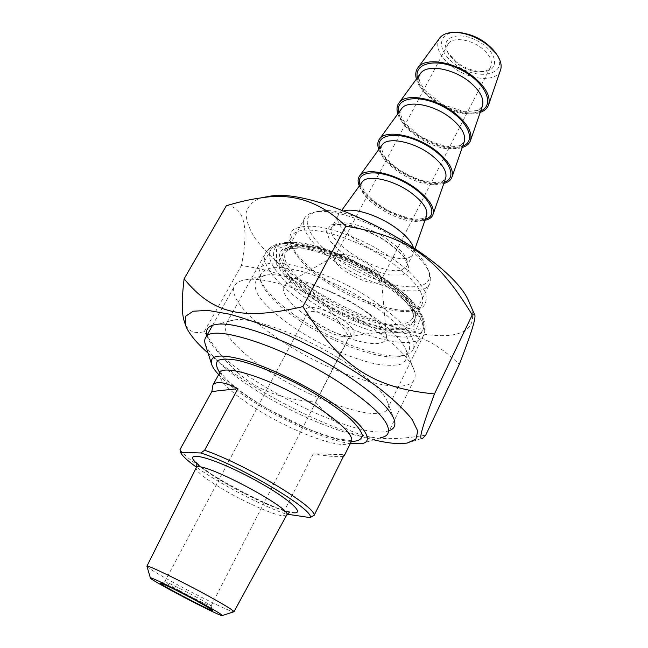 <?xml version="1.0" encoding="UTF-8"?>
<svg xmlns="http://www.w3.org/2000/svg" width="648" height="648" viewBox="0 0 648 648"><rect width="100%" height="100%" fill="white"/><g stroke="black" fill="none" stroke-linecap="round" stroke-linejoin="round"><path stroke-width="0.49" stroke-dasharray="3.24 2.43" d="M208.081 353.111C246.386 387.431 323.53 427.802 373.71 439.798M425.736 435.116C369.854 444.674 343.991 435.124 315.584 402.149C263.623 397.354 236.139 380.992 204.258 331.646C193.898 334.311 187.28 330.99 184.397 321.667M226.363 205.724C244.183 206.615 249.188 226.557 241.372 265.559C295.277 273.31 319.699 290.498 349.053 337.049C398.852 326.624 424.821 331.403 459.335 364.322M470.254 304.795C476.491 322.007 470.383 332.084 451.948 335.016C417.037 340.079 350.584 315.641 302.373 282.18C281.734 267.502 265.98 252.882 255.101 238.326C249.245 229.036 246.224 220.668 246.038 213.2C247.633 206.477 252.412 201.407 260.375 197.996M382.798 280.106C352.949 259.103 310.53 243.769 291.551 246.467L282.228 249.61C278.794 253.4 278.365 258.52 280.94 264.959C288.441 278.616 309.104 295.65 333.898 309.209C353.306 319.229 371.401 325.871 388.184 329.119C398.269 330.35 406.175 329.824 411.909 327.556C416.065 324.251 417.158 319.375 415.19 312.935C410.8 303.191 400.002 292.256 382.798 280.106M271.261 372.803C240.327 353.363 219.753 331.954 226.387 323.506C227.861 321.546 230.639 320.331 234.714 319.837C253.417 316.767 307.144 337.049 345.813 362.734C369.052 378.254 382.871 391.125 387.269 401.339C388.581 404.692 388.565 407.373 387.221 409.39C379.04 422.861 316.248 401.857 271.261 372.803M390.849 262.027C353.379 235.062 299.327 221.624 292.216 235.799C290.255 238.731 290.11 242.441 291.794 246.937C296.306 257.604 307.403 269.001 325.077 281.127C353.225 300.429 392.04 314.272 411.043 311.04C416.178 310.222 419.693 308.343 421.597 305.402C426.408 295.237 416.154 280.778 390.849 262.027M325.134 279.215C306.828 266.652 295.318 254.802 290.612 243.672C289 237.719 290.021 232.956 293.682 229.392C298.89 226.711 306.455 225.739 316.37 226.476C333.323 229.1 352.115 235.702 372.746 246.297C385.698 253.668 397.159 261.476 407.13 269.714C415.789 277.871 421.856 285.395 425.323 292.28C427.154 298.534 426.295 303.442 422.763 307.006L414.283 310.165C394.478 313.543 354.278 299.222 325.134 279.215M382.685 277.952C399.192 289.616 409.568 300.154 413.805 309.566C415.733 314.134 415.805 317.836 414.031 320.655C406.661 332.124 369.384 324.518 335.551 306.253C301.595 288.166 276.202 262.108 283.978 250.776C285.914 248.022 289.591 246.329 295.01 245.689C313.349 243.089 354.043 257.774 382.685 277.952M207.004 335.227C214.237 368.461 357.98 443.596 389.367 430.555M315.584 402.149L349.053 337.049M204.258 331.646L241.372 265.559M343.529 456.2C339.722 457.326 329.613 456.54 313.203 453.835L344.274 454.702M313.203 453.835L284.253 510.964L285.379 513.929L287.218 514.204M179.998 449.574C185.077 456.686 198.563 466.706 220.441 479.65C242.619 492.529 263.89 502.961 284.253 510.964M285.379 513.929C259.192 504.46 218.4 483.019 196.457 467.184M341.844 319.318C354.31 328.366 357.332 333.89 350.924 335.883C340.573 338.07 309.031 321.181 306.35 312.012C302.26 303.288 324.996 307.719 341.844 319.318M318.776 326.373C330.399 333.59 339.957 337.073 347.458 336.83L350.114 335.494C351.435 332.505 347.822 328.034 339.269 322.08C327.013 313.721 309.793 308.731 307.695 312.765L307.598 315.479C308.934 318.638 312.66 322.275 318.776 326.373M179.771 590.806C169.8 585.379 164.786 582.35 164.722 581.726L164.892 581.718C166.325 581.702 182.874 589.802 196.312 597.116C205.505 602.13 210.43 605.078 211.07 605.945L211.046 606.026C210.584 606.601 193.566 598.307 179.771 590.806M369.004 313.519C334.603 289.842 286.068 272.047 266.352 275.036L257.224 278.316C254.186 282.277 254.356 287.639 257.734 294.403C266.952 308.731 289.842 326.697 316.791 341.375C337.835 352.269 357.453 359.794 375.654 363.957C386.629 365.772 395.321 365.764 401.728 363.941C406.458 361.017 407.924 356.36 406.118 349.977C401.541 339.601 389.173 327.451 369.004 313.519M146.861 566.352C148.457 568.328 157.95 574.063 175.341 583.565C199.77 596.881 230.186 611.72 233.564 611.858L234.001 611.696M350.341 443.499C316.248 439.279 241.574 400.237 218.643 374.649M205.303 344.363C210.811 357.105 228.282 372.77 257.726 391.351C301.134 418.73 359.316 441.401 380.449 437.708L360.96 443.767M369.417 326.041C393.636 342.687 408.378 356.975 413.643 368.923C415.587 373.677 415.635 377.484 413.797 380.352C403.615 397.305 333.315 375.176 283.824 342.484C249.658 320.574 227.108 295.512 235.264 284.772C237.314 281.985 241.202 280.268 246.929 279.604C269.617 276.145 328.018 297.732 369.417 326.041M500.361 70.535C496.012 82.993 468.253 80.012 451.146 65.942C439.328 56.02 435.335 46.972 439.166 38.791M455.771 32.424C437.351 32.619 436.979 50.568 453.697 63.123C477.155 83.057 512.803 74.504 494.716 51.605M456.103 61.771L447.574 52.099C439.255 37.738 458.306 30.156 477.924 41.116C497.729 51.743 500.353 71.15 483.149 71.539C473.931 71.636 464.916 68.38 456.103 61.771M416.421 79.04C421.054 98.512 461.611 119.702 480.225 112.379M482.282 48.608C470.667 38.904 451.98 36.588 448.035 44.072C446.391 46.907 446.61 50.317 448.7 54.286L456.411 63.026C464.373 68.996 472.522 71.936 480.84 71.855C485.498 71.58 488.714 70.049 490.463 67.27C493.063 61.803 490.334 55.582 482.282 48.608M369.749 265.226C355.874 256.454 344.922 252.979 336.911 254.802L335.065 256.235C327.726 265.461 375.451 291.114 380.854 280.868L381.356 278.721C380.87 274.906 376.998 270.41 369.749 265.226M335.923 262.229C312.336 246.2 298.242 226.986 304.965 217.542C307.192 214.31 311.437 212.35 317.706 211.661C336.328 209.264 373.977 222.718 400.27 241.712C415.06 252.404 424.594 262.367 428.879 271.601C431.204 276.907 431.341 281.216 429.308 284.537C420.876 299.554 370.316 286.489 335.923 262.229M338.256 259.637C379.769 289.575 441.531 298.015 427.518 268.41C418.6 243.583 349.458 206.218 321.003 210.973C295.958 213.168 307.184 238.837 338.256 259.637M310.441 301.158C281.596 282.099 263.485 259.726 271.083 249.359C273.294 246.232 277.506 244.32 283.727 243.608C304.884 240.635 352.553 257.888 386.022 281.467C405.227 295.034 417.272 307.217 422.148 318.014C424.367 323.239 424.464 327.459 422.455 330.666C412.97 347.101 352.366 329.808 310.441 301.158M312.749 298.615C362.321 333.169 435.367 346.972 420.755 314.628C411.472 285.946 320.128 236.723 287.21 242.838C259.702 245.454 275.797 274.501 312.749 298.615M300.785 319.302C335.073 342.144 381.931 359.276 402.886 355.566C407.714 354.772 411.026 353.006 412.817 350.268C417.871 339.682 405.421 323.611 375.484 302.081C330.828 270.848 267.721 253.619 260.431 268.539C258.552 271.245 258.358 274.703 259.856 278.907C264.943 291.041 278.583 304.503 300.785 319.302M300.656 321.335C279.134 307.006 265.931 294.006 261.031 282.326L260.48 274.663C262.634 270.653 267.486 268.215 275.036 267.341C284.043 267.502 294.986 269.422 307.865 273.116C321.473 277.773 335.413 283.759 349.677 291.057C363.569 298.882 375.978 307.047 386.913 315.56C396.519 323.935 403.485 331.614 407.803 338.588C410.435 344.898 410.273 349.831 407.317 353.387L399.492 356.53C379.339 360.102 333.906 343.464 300.656 321.335M360.264 307.824C334.473 290.021 297.91 278.008 287.291 283.241C274.055 288.595 294.565 311.477 324.964 327.572C355.185 343.934 387.285 349.272 386.443 336.417C385.487 328.86 376.763 319.334 360.264 307.824M343.942 210.916L338.904 214.196C326.325 230.818 403.275 272.257 412.97 254.146L413.278 247.172M359.348 185.96C365.99 203.269 407.009 224.71 424.999 220.271M378.829 149.453C384.782 167.508 425.647 188.86 443.856 183.433M397.856 113.821C403.137 132.597 443.84 153.868 462.259 147.477M313.43 298.436L289.948 279.766L276.575 262.238L276.51 249.205L290.911 243.68L317.836 247.504C340.646 254.923 363.042 265.599 385.009 279.523L409.609 300.356L420.487 318.127L416.324 329.314L399.128 332.286L372.956 327.11C352.609 319.991 332.772 310.433 313.43 298.436M307.29 305.216C350.722 334.789 413.432 352.877 423.201 336.029C431.625 324.17 403.963 293.512 360.742 270.354C317.617 247.042 274.007 239.436 266.279 251.756C258.455 262.408 277.368 285.509 307.29 305.216M220.166 370.915C220.344 372.414 223.422 376.14 229.408 382.093C238.002 389.91 251.011 398.998 268.426 409.342L308.31 429.017C319.359 433.39 329.216 436.671 337.875 438.874L351.572 440.656L351.078 442.025C349.863 443.669 347.247 444.471 343.246 444.439C326.624 444.463 287.364 428.328 257.564 409.755C231.644 393.409 218.927 381.235 219.429 373.232M196.773 463.506C212.358 478.799 273.861 510.494 292.094 512.576M286.748 514.925L282.188 515.768C272.022 514.334 244.879 502.176 223.722 489.75C205.764 479.115 196.547 471.89 196.052 468.083M219.753 372.56C237.387 397.289 321.052 441.029 351.427 441.393M381.939 277.425C345.408 251.448 293.107 237.938 286.465 251.205C270.167 271.86 368.825 332.108 403.445 323.749C407.714 322.955 410.654 321.311 412.282 318.808C416.761 309.299 406.652 295.496 381.939 277.425M402.943 274.946L390.128 275.036C379.072 272.646 367.538 268.272 355.525 261.922C344.226 254.834 335.567 247.544 329.557 240.06L326.317 230.631L331.241 224.816L343.715 223.973C355.226 226.152 367.497 230.68 380.522 237.549C392.623 245.284 401.485 253.012 407.098 260.747L409.123 269.924L402.943 274.946M404.733 328.868L384.11 327.815C366.493 323.393 348.114 316.127 328.957 306.002C310.813 294.872 296.598 283.524 286.327 271.974L279.928 257.442L286.74 248.613L306.391 247.803L335.372 255.749L367.343 270.986L394.834 290.004L411.707 308.367L414.89 322.137L404.733 328.868M401.663 269.851L406.661 266.595C409.617 260.204 403.777 251.529 389.14 240.57C367.878 225.091 336.798 217.736 332.27 226.5C321.505 240.011 381.097 276.89 401.663 269.851M361.835 182.509L361.77 186.057L364.913 192.132C369.538 197.891 377.209 204.007 387.925 210.479C400.675 216.124 410.589 219.048 417.677 219.243L423.071 218.514L426.433 216.189L421.548 220.239C403.356 227.813 352.407 195.971 361.786 182.582M360.086 184.931C364.848 202.233 408.524 225.05 425.42 219.073M381.704 145.492C380.279 144.464 381.016 147.72 383.916 155.269C385.463 157.991 389.999 162.462 397.524 168.699C405.535 173.867 413.521 177.779 421.484 180.411C434.103 183.311 437.878 182.704 441.806 181.61C444.86 179.796 446.099 178.832 445.508 178.71L440.421 183.23C421.824 191.865 371.547 159.902 381.664 145.541M379.631 148.352C383.673 166.455 427.154 189.176 444.301 182.153M401.088 109.374L400.666 114.623L402.108 118.471L406.256 124.546L419.839 136.04C431.965 142.568 442.657 146.181 451.931 146.885L460.088 145.597L464.106 142.155L458.833 147.12C439.854 156.776 390.234 124.691 401.063 109.415M398.698 112.655C402.044 131.528 445.354 154.159 462.729 146.116M420.017 74.123C418.73 76.132 418.835 79.129 420.317 83.098L425.072 90.623L442.981 104.652L464.721 111.788L477.949 110.452L482.266 106.474L476.798 111.893C457.456 122.504 408.491 90.307 419.993 74.156M417.32 77.809C419.985 97.419 463.118 119.961 480.719 110.938M407.09 443.102L422.869 438.129M387.221 409.39L423.201 336.029C425.866 331.403 425.849 325.337 423.176 317.812C421.37 313.47 416.786 307.136 409.431 298.809L396.131 286.991L368.534 268.547L337.365 253.49L313.616 245.673L293.05 242.336L283.508 242.611C274.865 244.166 269.123 247.22 266.279 251.756L226.387 323.506M411.043 311.04L414.283 310.165M291.794 246.937L290.612 243.672M414.031 320.655L421.597 305.402M283.978 250.776L292.216 235.799M295.01 245.689L291.551 246.467M413.805 309.566L415.19 312.935M234.714 319.837L216.902 324.332M387.269 401.339L393.887 418.802M344.242 455.779L344.461 455.341M347.458 336.83L350.924 335.883M307.598 315.479L306.35 312.012M211.046 606.026L350.114 335.494M164.722 581.726L307.695 312.765M164.892 581.718L160.591 583.143M211.07 605.945L212.366 610.303M289.68 511.944L276.356 507.854C259.937 501.674 237.079 490.309 219.129 479.366L201.601 467.338L196.547 462.672M387.682 434.022L413.797 380.352M212.625 325.199L235.264 284.772M266.352 275.036L246.929 279.604M406.118 349.977L413.643 368.923M488.803 104.223L488.414 105.349M480.84 71.855L483.149 71.539M448.7 54.286L447.574 52.099M448.035 44.072L335.065 256.235M490.463 67.27L380.854 280.868M321.003 210.973L317.706 211.661M427.518 268.41L428.879 271.601M304.965 217.542L286.465 251.205L290.555 248.775L298.947 247.747L324.365 252.299C346.259 260.148 366.363 270.208 384.693 282.479L401.728 296.889L409.747 306.698C411.634 309.995 412.744 312.62 413.084 314.58C413.132 317.002 412.865 318.411 412.282 318.808L429.308 284.537M287.21 242.838L283.727 243.608M420.755 314.628L422.148 318.014M271.083 249.359L260.431 268.539M422.455 330.666L412.817 350.268M399.492 356.53L402.886 355.566M261.031 282.326L259.856 278.907M412.97 254.146L406.661 266.595L407.074 263.525L403.858 257.167C399.46 251.675 392.072 245.471 381.68 238.569C367.74 231.085 354.958 226.387 343.335 224.475L335.364 224.88L332.27 226.5L338.904 214.196M341.877 210.13L339.447 213.492M415.117 248.419L413.384 253.376M433.172 214.043L432.84 214.99M452.174 176.531L451.826 177.544M470.707 139.936L470.343 141.005M336.911 254.802L287.291 283.241M381.356 278.721L386.443 336.417"/><path stroke-width="0.97" d="M373.71 439.798C383.819 442.268 392.469 443.54 399.662 443.629L407.09 443.102L415.886 439.093L417.774 431.106L412.063 419.353C404.441 409.811 393.036 399.079 377.857 387.172C360.79 374.917 341.65 362.912 320.436 351.135L288.239 335.291C266.887 326.114 247.431 319.1 229.87 314.248L208.097 310.416L193.169 311.21L185.628 316.256L185.409 324.899C188.163 332.732 195.72 342.144 208.081 353.111M434.452 393.952C420.374 431.916 418.535 440.924 422.869 438.129L425.736 435.116L459.335 364.322C471.331 333.461 476.434 316.921 474.652 314.709L472.222 314.928C437.57 258.058 409.196 236.69 345.838 226.168C320.93 201.949 292.888 192.505 261.711 197.826C251.343 199.106 239.566 201.739 226.363 205.724L184.105 278.851C212.163 312.563 239.76 321.4 302.867 306.609C341.18 367.7 373.92 387.877 434.452 393.952L472.222 314.928M185.304 324.559L184.397 321.667C181.683 314.272 181.586 300 184.105 278.851M260.375 197.996L270.929 196.028C322.169 187.782 453.697 258.908 469.468 303.013L470.254 304.795M302.867 306.609L345.838 226.168M389.367 430.555C394.624 428.668 396.131 424.748 393.887 418.802C388.978 407.398 372.956 392.688 345.821 374.666C300.559 344.793 237.751 320.882 216.902 324.332C208.64 325.401 205.343 329.03 207.004 335.227M287.218 514.204L310.1 517.606L314.191 515.249L344.274 454.702L344.242 455.779L343.529 456.2M211.847 391.53L212.933 385.05C216.262 380.813 224.605 382.012 237.946 388.654L211.847 391.53L179.998 449.574L180.549 452.296L200.88 452.968C240.141 465.556 315.617 510.673 310.1 517.606M237.946 388.654L204.638 450.23L200.88 452.968M314.191 515.249C315.333 506.307 245.26 464.308 204.638 450.23M196.457 467.184C187.304 460.607 181.999 455.641 180.549 452.296M195.809 600.477C180.695 592.272 162.113 583.143 160.591 583.143C155.18 582.115 213.872 612.895 212.366 610.303C211.661 609.379 206.145 606.099 195.809 600.477M199.552 601.935C215.889 610.853 223.398 615.406 222.07 615.6C217.833 615.535 149.988 579.952 150.393 578C148.789 575.959 176.483 589.397 199.552 601.935M233.928 611.842C234.212 610.805 225.107 605.208 206.623 595.05C179.901 580.422 147.315 564.724 146.918 566.174L150.393 578M218.643 374.649C214.95 370.656 212.609 367.189 211.613 364.249C209.223 355.039 219.923 353.589 243.705 359.907C266.927 366.614 299.846 382.069 325.555 398.447C362.605 421.864 376.763 442.049 360.96 443.767L350.341 443.499M380.449 437.708C383.956 437.141 386.37 435.91 387.682 434.022C392.315 424.44 376.545 407.462 340.362 383.081C285.971 347.279 212.212 323.352 205.943 337.122C204.541 338.977 204.323 341.391 205.303 344.363L211.54 364.022M439.166 38.791L440.065 37.56C443.621 33.583 449.55 31.922 457.853 32.562C468.569 33.785 478.637 38.062 488.065 45.376L496.012 53.452C500.75 59.94 502.2 65.634 500.361 70.535L488.803 104.223M496.012 53.452L494.716 51.605C485.757 40.937 474.158 34.587 459.926 32.562L455.771 32.424M480.225 112.379C484.307 110.962 487.037 108.621 488.414 105.349C491.095 96.973 486.194 87.537 473.729 77.047C455.204 61.884 425.93 56.975 418.381 67.133C415.741 70.316 415.093 74.285 416.421 79.04M413.278 247.172C411.075 241.194 405.227 234.738 395.734 227.821C378.772 215.468 354.189 207.587 343.942 210.916M424.999 220.271C429.017 219.445 431.633 217.679 432.84 214.99C435.091 207.87 429.478 199.09 416 188.649C396.082 173.607 366.225 166.933 359.915 175.527C357.696 178.168 357.502 181.643 359.348 185.96M443.856 183.433C447.898 182.404 450.554 180.444 451.826 177.544C454.232 169.978 448.87 160.963 435.74 150.49C416.308 135.4 386.629 129.349 379.882 138.51C377.517 141.337 377.168 144.99 378.829 149.453M462.259 147.477C466.317 146.254 469.014 144.099 470.343 141.005C472.886 133.018 467.767 123.784 454.977 113.303C436.007 98.172 406.531 92.713 399.362 102.384C396.86 105.397 396.357 109.212 397.856 113.821M219.429 373.232L219.972 372.236C224.548 365.359 259.354 375.054 295.302 394.276C331.306 413.408 356.408 435.594 351.078 442.025L344.461 455.341M292.094 512.576C308.861 515.468 284.845 495.161 246.596 475.567C208.397 455.86 182.064 450.222 196.773 463.506M196.052 468.083L196.271 467.654C199.325 459.076 295.917 510.187 286.505 515.379L234.001 611.696M351.427 441.393L352.69 441.426C358.636 441.013 361.868 439.02 362.386 435.456C361.163 431.009 356.983 425.323 349.831 418.397C337.138 407.365 317.917 394.705 296.282 383.252C274.469 372.219 253.4 364.022 237.63 360.312C228.258 358.684 221.64 358.765 217.76 360.563C215.606 363.269 216.27 367.27 219.753 372.56M361.786 182.582L362.491 181.602C367.999 174.101 394.13 180.006 411.585 193.144C423.444 202.289 428.393 209.968 426.433 216.189L415.117 248.419M425.42 219.073L426.02 218.886C439.862 214.739 427.874 194.044 402.845 181.327C377.938 168.35 354.893 170.999 360.086 184.931M381.664 145.541L382.425 144.496C388.314 136.501 414.283 141.863 431.325 155.042C442.876 164.203 447.606 172.101 445.508 178.71L433.172 214.043M444.301 182.153L444.803 181.967C458.825 177.131 447.533 155.828 422.869 143.281C398.334 130.467 375.022 133.925 379.631 148.352M401.063 109.415L401.873 108.297C408.127 99.849 433.925 104.684 450.563 117.904C461.813 127.081 466.333 135.165 464.106 142.155L452.174 176.531M462.729 146.116L463.126 145.954C477.309 140.462 466.682 118.584 442.382 106.207C418.219 93.547 394.664 97.759 398.698 112.655M419.993 74.156L420.852 72.973C427.453 64.095 453.074 68.453 469.314 81.697C480.29 90.882 484.607 99.144 482.266 106.474L470.707 139.936M480.719 110.938L481.002 110.808C495.347 104.701 485.352 82.28 461.4 70.057C437.603 57.55 413.829 62.467 417.32 77.809M270.929 196.028L261.711 197.826M469.468 303.013L474.652 314.709M212.933 385.05L219.972 372.236L220.166 370.915M196.547 462.672C197.032 462.761 196.943 464.422 196.271 467.654L146.918 566.174M286.748 514.925L289.68 511.944M222.377 615.503L233.564 611.858M205.943 337.122L212.625 325.199M459.926 32.562L457.853 32.562M440.065 37.56L418.381 67.133M341.877 210.13L361.835 182.509M359.915 175.527L381.704 145.492M379.882 138.51L401.088 109.374M399.362 102.384L420.017 74.123"/></g></svg>
